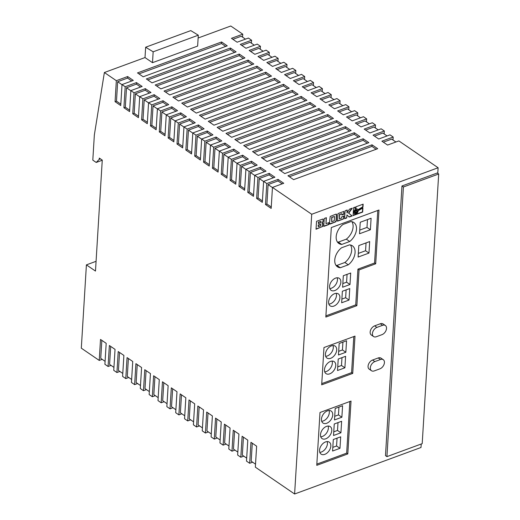 <?xml version="1.0" encoding="UTF-8"?>
<svg xmlns="http://www.w3.org/2000/svg" width="520" height="520" viewBox="0 0 520 520"><rect width="100%" height="100%" fill="white"/><g stroke="black" fill="none" stroke-linecap="round" stroke-linejoin="round"><path stroke-width="0.78" d="M354.718 212.056A1.736 1.131 124.4 0 0 355.095 212.992A1.736 1.131 124.4 0 0 356.531 212.719A1.736 1.131 124.4 0 0 357.428 211.061A1.736 1.131 124.4 0 0 357.051 210.125A1.736 1.131 124.4 0 0 355.615 210.399A1.736 1.131 124.4 0 0 354.718 212.056M354.985 212.908A1.736 1.131 124.4 0 0 356.382 212.498A1.736 1.131 124.4 0 0 357.201 210.906A1.736 1.131 124.4 0 0 356.935 210.054M324.467 369.707A7.254 4.726 124.4 0 0 326.014 373.62A7.254 4.726 124.4 0 0 332.033 372.482A7.254 4.726 124.4 0 0 335.751 365.553A7.254 4.726 124.4 0 0 334.204 361.647A7.254 4.726 124.4 0 0 328.185 362.778A7.254 4.726 124.4 0 0 324.467 369.707M324.727 371.852A7.254 4.726 124.4 0 0 332.345 363.226A7.254 4.726 124.4 0 0 332.092 361.082M325.416 354.166A7.254 4.726 124.4 0 0 326.969 358.079A7.254 4.726 124.4 0 0 332.982 356.941A7.254 4.726 124.4 0 0 336.7 350.012A7.254 4.726 124.4 0 0 335.153 346.106A7.254 4.726 124.4 0 0 329.134 347.237A7.254 4.726 124.4 0 0 325.416 354.166M325.676 356.317A7.254 4.726 124.4 0 0 333.3 347.685A7.254 4.726 124.4 0 0 333.041 345.54M320.495 434.668A7.254 4.726 124.4 0 0 322.043 438.581A7.254 4.726 124.4 0 0 328.062 437.444A7.254 4.726 124.4 0 0 331.78 430.515A7.254 4.726 124.4 0 0 330.226 426.608A7.254 4.726 124.4 0 0 324.214 427.739A7.254 4.726 124.4 0 0 320.495 434.668M320.749 436.813A7.254 4.726 124.4 0 0 328.374 428.188A7.254 4.726 124.4 0 0 328.12 426.043M319.54 450.209A7.254 4.726 124.4 0 0 321.094 454.116A7.254 4.726 124.4 0 0 327.113 452.985A7.254 4.726 124.4 0 0 330.831 446.056A7.254 4.726 124.4 0 0 329.277 442.15A7.254 4.726 124.4 0 0 323.258 443.281A7.254 4.726 124.4 0 0 319.54 450.209M319.8 452.354A7.254 4.726 124.4 0 0 327.425 443.729A7.254 4.726 124.4 0 0 327.164 441.584M321.445 419.126A7.254 4.726 124.4 0 0 322.992 423.04A7.254 4.726 124.4 0 0 329.011 421.902A7.254 4.726 124.4 0 0 332.728 414.973A7.254 4.726 124.4 0 0 331.182 411.067A7.254 4.726 124.4 0 0 325.163 412.197A7.254 4.726 124.4 0 0 321.445 419.126M321.698 421.278A7.254 4.726 124.4 0 0 329.322 412.646A7.254 4.726 124.4 0 0 329.069 410.501M356.499 229.249A12.506 8.158 124.4 0 0 353.828 222.508A12.506 8.158 124.4 0 0 350.942 221.546L342.959 224.478A12.506 8.158 124.4 0 0 338.858 243.471A12.506 8.158 124.4 0 0 341.744 244.433L349.719 241.501A12.506 8.158 124.4 0 0 356.499 229.249M337.389 241.969A12.506 8.158 124.4 0 0 338.338 242.106L346.32 239.174A12.506 8.158 124.4 0 0 353.093 226.922A12.506 8.158 124.4 0 0 351.891 221.683M329.563 286.409A7.254 4.726 124.4 0 0 331.11 290.316A7.254 4.726 124.4 0 0 337.129 289.185A7.254 4.726 124.4 0 0 340.847 282.256A7.254 4.726 124.4 0 0 339.293 278.343A7.254 4.726 124.4 0 0 333.281 279.481A7.254 4.726 124.4 0 0 329.563 286.409M329.817 288.555A7.254 4.726 124.4 0 0 337.441 279.929A7.254 4.726 124.4 0 0 337.188 277.784M328.608 301.951A7.254 4.726 124.4 0 0 330.161 305.858A7.254 4.726 124.4 0 0 336.18 304.726A7.254 4.726 124.4 0 0 339.898 297.798A7.254 4.726 124.4 0 0 338.344 293.885A7.254 4.726 124.4 0 0 332.325 295.022A7.254 4.726 124.4 0 0 328.608 301.951M328.868 304.096A7.254 4.726 124.4 0 0 336.492 295.471A7.254 4.726 124.4 0 0 336.232 293.325M355.075 252.564A12.506 8.158 124.4 0 0 352.397 245.817A12.506 8.158 124.4 0 0 349.518 244.855L341.536 247.793A12.506 8.158 124.4 0 0 337.435 266.78A12.506 8.158 124.4 0 0 340.314 267.748L348.296 264.81A12.506 8.158 124.4 0 0 355.075 252.564M335.959 265.284A12.506 8.158 124.4 0 0 336.915 265.421L344.89 262.483A12.506 8.158 124.4 0 0 351.669 250.237A12.506 8.158 124.4 0 0 350.467 244.992M370.325 367.803A5.441 3.549 124.4 0 0 371.488 370.74A5.441 3.549 124.4 0 0 374.27 370.91L379.912 368.836A5.441 3.549 124.4 0 0 384.04 364.41A5.441 3.549 124.4 0 0 383.266 359.684A5.441 3.549 124.4 0 0 380.484 359.509L374.842 361.589A5.441 3.549 124.4 0 0 370.325 367.803M383.266 359.684L380.998 358.131A5.441 3.549 124.4 0 0 378.216 357.955L372.574 360.035A5.441 3.549 124.4 0 0 368.056 366.256A5.441 3.549 124.4 0 0 369.219 369.187L371.488 370.74M372.418 333.613A5.441 3.549 124.4 0 0 373.581 336.55A5.441 3.549 124.4 0 0 376.363 336.719L382.005 334.646A5.441 3.549 124.4 0 0 386.132 330.219A5.441 3.549 124.4 0 0 385.359 325.494A5.441 3.549 124.4 0 0 382.577 325.319L376.935 327.399A5.441 3.549 124.4 0 0 372.418 333.613M385.359 325.494L383.091 323.94A5.441 3.549 124.4 0 0 380.309 323.765L374.666 325.845A5.441 3.549 124.4 0 0 370.149 332.065A5.441 3.549 124.4 0 0 371.306 334.997L373.581 336.55M326.365 217.685L324.233 218.465L323.752 226.395L328.868 224.517L328.991 222.593L325.995 223.691L326.365 217.685M357.604 209.203L358.144 209.879L362.966 207.012L363.142 204.152L355.849 206.83L356.181 209.164L357.416 209.112M323.031 221.812L323.187 219.479L322.719 219.069L316.524 221.306L316.036 229.236L322.719 226.415L322.972 223.607L321.945 223.106L323.031 221.812L323.102 219.245M336.349 220.799L336.7 214.513L335.926 214.162L330.207 216.431L329.485 223.321L329.745 224.029L330.265 224.003L335.985 221.734L336.388 214.123M341.894 214.975L344.032 214.188L343.889 211.4L337.987 213.571L337.519 221.169L343.421 218.998L343.922 215.963L341.783 216.749L341.705 218.004L339.443 218.836L339.709 214.558L341.965 213.727L341.894 214.975M346.736 217.939L346.918 214.929L349.161 217.048L352.176 215.936L348.731 213.226L352.248 208.162L349.44 209.19L347.035 212.953L347.217 210.008L345.091 210.795L344.604 218.725L346.736 217.939L346.918 214.929M354.107 211.386L355.355 209.658L354.998 207.149L353.554 207.675L353.074 215.612L362.654 212.082L362.908 207.955L358.267 210.711L357.754 212.329L356.629 213.59L354.627 213.961L353.925 212.966L353.88 211.231L355.128 209.502L354.803 207.22M378.989 210.015L331.312 227.558L325.832 317.077L356.87 305.656L359.053 269.913L375.7 263.789L378.989 210.015M316.764 465.335L347.802 453.915L351.032 401.076L319.995 412.497L316.764 465.335M321.692 384.832L352.723 373.412L355.004 336.115L323.973 347.536L321.692 384.832M311.714 214.266L294.606 494L255.346 467.162L256.633 446.179L250.958 442.306L249.678 463.281L246.5 461.11L247.78 440.128L242.112 436.254L240.825 457.236L237.647 455.059L238.933 434.083L233.259 430.203L231.978 451.185L228.8 449.013L230.081 428.031L224.412 424.151L223.125 445.133L219.947 442.962L221.234 421.98L215.56 418.1L214.279 439.082L211.1 436.911L212.381 415.928L206.713 412.054L205.426 433.03L202.254 430.859L203.535 409.877L197.86 406.003L196.58 426.978L193.401 424.808L194.688 403.832L189.014 399.951L187.727 420.934L184.555 418.756L185.835 397.781L180.161 393.9L178.88 414.882L175.702 412.711L176.989 391.729L171.314 387.849L170.027 408.831L166.855 406.66L168.136 385.678L162.461 381.797L161.18 402.779L158.002 400.608L159.289 379.626L153.615 375.752L152.334 396.728L149.156 394.557L150.436 373.581L144.762 369.7L143.481 390.683L140.303 388.505L141.59 367.529L135.915 363.649L134.635 384.631L131.456 382.46L132.737 361.478L127.069 357.598L125.781 378.579L122.603 376.409L123.89 355.426L118.216 351.546L116.935 372.528L113.757 370.357L115.037 349.375L109.369 345.501L108.082 366.476L104.903 364.306L106.191 343.324L100.516 339.45L99.236 360.425L81.309 348.173L86.405 264.875L95.478 271.076L102.265 160.115L99.314 158.1L99.242 159.341L96.213 162.454L92.807 160.127L94.348 134.953L104.377 72.514L116.344 80.691L115.063 101.673L120.731 105.553L122.018 84.572L125.19 86.742L123.909 107.724L129.584 111.599L130.865 90.623L134.043 92.794L132.756 113.776L138.43 117.65L139.718 96.674L142.89 98.846L141.609 119.821L147.284 123.702L148.564 102.72L151.743 104.897L150.456 125.873L156.13 129.753L157.417 108.771L160.589 110.942L159.309 131.924L164.983 135.805L166.263 114.823L169.442 116.994L168.155 137.976L173.83 141.856L175.11 120.874L178.289 123.045L177.008 144.027L182.676 147.901L183.963 126.926L187.142 129.097L185.855 150.072L191.529 153.953L192.81 132.97L195.988 135.148L194.708 156.124L200.375 160.004L201.662 139.022L204.841 141.193L203.554 162.175L209.228 166.055L210.509 145.073L213.688 147.245L212.407 168.227L218.075 172.107L219.362 151.125L222.534 153.296L221.254 174.278L226.928 178.152L228.208 157.177L231.387 159.347L230.107 180.33L235.775 184.203L237.061 163.228L240.233 165.399L238.953 186.375L244.628 190.255L245.908 169.273L249.087 171.444L247.8 192.426L253.474 196.306L254.761 175.325L257.933 177.495L256.653 198.478L262.327 202.358L263.608 181.376L266.786 183.547L265.499 204.529L271.173 208.403L272.461 187.428L311.714 214.266L438.113 167.752L437.769 173.362M421.213 444.009L421.005 447.486L294.606 494M438.692 173.992L437.242 173.004L401.973 185.978L385.482 455.631L386.932 456.625L422.201 443.644L438.692 173.992L403.423 186.972L401.973 185.978M198.133 38.012L230.776 26L242.743 34.177L231.458 38.331L237.133 42.211L248.417 38.057L251.596 40.229L240.305 44.382L245.98 48.263L257.264 44.109L260.442 46.28L249.158 50.434L254.826 54.314L266.117 50.161L269.288 52.332L258.005 56.485L263.679 60.359L274.963 56.206L278.142 58.383L266.858 62.536L272.526 66.41L283.816 62.257L286.988 64.428L275.704 68.582L281.378 72.462L292.663 68.309L295.841 70.48L284.557 74.633L290.225 78.514L301.516 74.36L304.688 76.531L293.404 80.684L299.078 84.565L310.362 80.412L313.541 82.582L302.25 86.736L307.925 90.61L319.209 86.463L322.387 88.634L311.103 92.788L316.778 96.662L328.062 92.508L331.24 94.685L319.95 98.833L325.624 102.713L336.908 98.559L340.087 100.731L328.803 104.884L334.477 108.765L345.761 104.611L348.94 106.782L337.649 110.935L343.324 114.816L354.607 110.663L357.786 112.834L346.502 116.987L352.176 120.867L363.46 116.714L366.639 118.885L355.349 123.038L361.023 126.913L372.307 122.759L375.486 124.937L364.201 129.09L369.87 132.964L381.16 128.81L384.332 130.982L373.048 135.135L378.723 139.016L390.007 134.862L393.185 137.033L381.901 141.187L387.569 145.067L398.86 140.913L438.113 167.752M242.561 37.16L242.743 34.177M251.407 43.206L251.596 40.229M260.26 49.257L260.442 46.28M269.106 55.309L269.288 52.332M277.959 61.36L278.142 58.383M286.806 67.412L286.988 64.428M295.659 73.457L295.841 70.48M304.506 79.508L304.688 76.531M313.358 85.559L313.541 82.582M322.205 91.611L322.387 88.634M331.058 97.663L331.24 94.685M339.904 103.714L340.087 100.731M348.757 109.759L348.94 106.782M357.604 115.81L357.786 112.834M366.45 121.862L366.639 118.885M375.303 127.913L375.486 124.937M384.15 133.965L384.332 130.982M393.003 140.01L393.185 137.033M243.431 437.157L242.333 455.163L246.681 458.133M190.333 400.855L189.234 418.86L193.583 421.831M172.633 388.752L171.535 406.757L175.883 409.728M181.487 394.803L180.388 412.809L184.737 415.779M154.941 376.656L153.835 394.654L158.184 397.631M163.787 382.707L162.689 400.706L167.037 403.683M208.033 412.958L206.934 430.957L211.283 433.934M216.886 419.01L215.781 437.008L220.136 439.985M199.186 406.906L198.081 424.905L202.436 427.882M234.585 431.106L233.48 449.111L237.828 452.082M225.732 425.054L224.633 443.06L228.982 446.03M128.388 358.501L127.29 376.506L131.638 379.476M146.088 370.604L144.989 388.609L149.338 391.579M137.241 364.553L136.136 382.558L140.484 385.528M119.541 352.456L118.437 370.454L122.785 373.432M101.842 340.353L100.737 358.358L105.085 361.329M110.689 346.404L109.59 364.403L113.939 367.38M111.033 365.391L108.082 366.476M102.187 359.34L99.236 360.425M252.623 462.196L249.678 463.281M243.776 456.144L240.825 457.236M234.93 450.099L231.978 451.185M226.077 444.048L223.125 445.133M217.23 437.996L214.279 439.082M208.377 431.945L205.426 433.03M199.531 425.893L196.58 426.978M190.678 419.848L187.727 420.934M181.831 413.797L178.88 414.882M172.978 407.745L170.027 408.831M164.131 401.694L161.18 402.779M155.279 395.642L152.334 396.728M146.432 389.597L143.481 390.683M137.579 383.546L134.635 384.631M128.733 377.494L125.781 378.579M119.886 371.443L116.935 372.528M252.285 443.209L251.18 461.207L255.528 464.185M96.077 261.313L86.405 264.875M152.029 82.836L236.106 51.896L230.431 48.016L146.354 78.956L152.029 82.836M160.875 88.888L244.953 57.948L239.278 54.067L155.201 85.007L160.875 88.888M187.421 107.035L271.505 76.096L265.831 72.215L181.753 103.155L187.421 107.035M178.575 100.984L262.652 70.044L256.978 66.17L172.9 97.11L178.575 100.984M169.728 94.933L253.806 63.993L248.131 60.118L164.053 91.059L169.728 94.933M143.175 76.784L227.253 45.845L221.585 41.964L137.501 72.904L143.175 76.784M267.072 161.486L351.15 130.546L345.475 126.672L261.397 157.612L267.072 161.486M275.918 167.537L359.996 136.597L354.322 132.724L270.244 163.657L275.918 167.537M284.772 173.589L368.849 142.649L363.175 138.769L279.097 169.708L284.772 173.589M240.519 143.338L324.597 112.398L318.929 108.517L234.852 139.458L240.519 143.338M249.373 149.39L333.45 118.45L327.776 114.569L243.698 145.509L249.373 149.39M258.219 155.441L342.297 124.501L336.629 120.62L252.544 151.56L258.219 155.441M213.974 125.184L298.051 94.25L292.377 90.37L208.299 121.309L213.974 125.184M205.12 119.138L289.204 88.198L283.53 84.318L199.453 115.258L205.12 119.138M196.274 113.087L280.351 82.147L274.677 78.266L190.6 109.206L196.274 113.087M222.82 131.235L306.897 100.295L301.23 96.421L217.152 127.361L222.82 131.235M231.673 137.287L315.75 106.347L310.076 102.466L225.999 133.406L231.673 137.287M293.618 179.641L377.696 148.701L372.021 144.82L287.944 175.76L293.618 179.641M130.865 90.623L142.149 86.47L136.481 82.589L125.19 86.742M139.718 96.674L151.001 92.521L145.327 88.641L134.043 92.794M148.564 102.72L159.848 98.566L154.18 94.692L142.89 98.846M157.417 108.771L168.701 104.617L163.026 100.744L151.743 104.897M166.263 114.823L177.547 110.669L171.88 106.788L160.589 110.942M175.11 120.874L186.4 116.721L180.726 112.84L169.442 116.994M183.963 126.926L195.247 122.772L189.572 118.892L178.289 123.045M192.81 132.97L204.1 128.823L198.425 124.943L187.142 129.097M201.662 139.022L212.947 134.869L207.272 130.995L195.988 135.148M210.509 145.073L221.8 140.92L216.125 137.04L204.841 141.193M219.362 151.125L230.646 146.972L224.972 143.091L213.688 147.245M228.208 157.177L239.493 153.023L233.825 149.142L222.534 153.296M237.061 163.228L248.346 159.075L242.671 155.194L231.387 159.347M245.908 169.273L257.192 165.12L251.524 161.245L240.233 165.399M254.761 175.325L266.045 171.171L260.37 167.297L249.087 171.444M263.608 181.376L274.892 177.222L269.224 173.342L257.933 177.495M272.461 187.428L283.745 183.274L278.07 179.394L266.786 183.547M145.008 57.564L145.639 47.223L190.781 30.609L198.302 35.191L197.639 46.072L152.497 62.68L145.008 57.564L104.377 72.514M122.018 84.572L133.302 80.418L127.627 76.538L116.344 80.691M145.639 47.223L153.16 51.805L152.497 62.68M198.302 35.191L153.16 51.805M100.471 158.892L99.242 159.341M102.258 160.232L96.213 162.454M271.264 206.98L266.909 204.009L265.499 204.529M266.909 204.009L268.099 184.581L272.447 187.558M282.204 183.839L277.972 180.947L268.099 184.581M277.972 180.947L278.07 179.394M395.909 141.999L391.677 139.107L383.344 142.174M376.155 149.266L371.93 146.374L289.393 176.748M371.93 146.374L372.021 144.82M262.411 200.935L258.063 197.958L256.653 198.478M258.063 197.958L259.252 178.536L263.601 181.506M273.351 177.788L269.126 174.895L259.252 178.536M269.126 174.895L269.224 173.342M209.313 164.632L204.964 161.655L203.554 162.175M204.964 161.655L206.154 142.233L210.503 145.203M220.259 141.486L216.028 138.6L206.154 142.233M216.028 138.6L216.125 137.04M191.614 152.529L187.265 149.559L185.855 150.072M187.265 149.559L188.455 130.13L192.803 133.101M202.56 129.389L198.328 126.497L188.455 130.13M198.328 126.497L198.425 124.943M200.467 158.581L196.118 155.603L194.708 156.124M196.118 155.603L197.308 136.181L201.656 139.152M211.406 135.434L207.181 132.548L197.308 136.181M207.181 132.548L207.272 130.995M173.914 140.426L169.566 137.456L168.155 137.976M169.566 137.456L170.755 118.027L175.103 121.004M184.86 117.286L180.629 114.394L170.755 118.027M180.629 114.394L180.726 112.84M182.767 146.477L178.419 143.507L177.008 144.027M178.419 143.507L179.608 124.078L183.957 127.056M193.707 123.338L189.482 120.445L179.608 124.078M189.482 120.445L189.572 118.892M227.013 176.728L222.664 173.758L221.254 174.278M222.664 173.758L223.853 154.329L228.202 157.306M237.958 153.589L233.727 150.696L223.853 154.329M233.727 150.696L233.825 149.142M235.865 182.78L231.517 179.81L230.107 180.33M231.517 179.81L232.7 160.381L237.049 163.358M246.805 159.64L242.58 156.748L232.7 160.381M242.58 156.748L242.671 155.194M218.166 170.683L213.817 167.707L212.407 168.227M213.817 167.707L215 148.278L219.356 151.255M229.106 147.537L224.881 144.644L215 148.278M224.881 144.644L224.972 143.091M253.565 194.883L249.21 191.906L247.8 192.426M249.21 191.906L250.4 172.484L254.748 175.455M264.505 171.737L260.28 168.85L250.4 172.484M260.28 168.85L260.37 167.297M244.712 188.832L240.364 185.861L238.953 186.375M240.364 185.861L241.553 166.433L245.901 169.403M255.658 165.691L251.427 162.799L241.553 166.433M251.427 162.799L251.524 161.245M147.368 122.278L143.019 119.308L141.609 119.821M143.019 119.308L144.209 99.879L148.558 102.849M158.308 99.138L154.083 96.245L144.209 99.879M154.083 96.245L154.18 94.692M165.067 134.381L160.719 131.404L159.309 131.924M160.719 131.404L161.909 111.982L166.257 114.953M176.007 111.234L171.782 108.342L161.909 111.982M171.782 108.342L171.88 106.788M156.221 128.329L151.866 125.353L150.456 125.873M151.866 125.353L153.055 105.931L157.404 108.901M167.161 105.183L162.929 102.297L153.055 105.931M162.929 102.297L163.026 100.744M138.522 116.227L134.167 113.256L132.756 113.776M134.167 113.256L135.356 93.828L139.704 96.805M149.461 93.087L145.236 90.194L135.356 93.828M145.236 90.194L145.327 88.641M120.822 104.13L116.474 101.153L115.063 101.673M116.474 101.153L117.656 81.725L122.005 84.702M131.762 80.984L127.537 78.091L117.656 81.725M127.537 78.091L127.627 76.538M129.669 110.175L125.32 107.205L123.909 107.724M125.32 107.205L126.51 87.776L130.858 90.753M140.615 87.035L136.383 84.142L126.51 87.776M136.383 84.142L136.481 82.589M333.964 99.645L329.732 96.752L321.399 99.82M342.81 105.697L338.579 102.804L330.245 105.872M325.111 93.594L320.886 90.708L312.546 93.776M307.411 81.497L303.186 78.605L294.846 81.672M298.565 75.445L294.333 72.553L286 75.621M316.264 87.549L312.033 84.656L303.7 87.724M360.51 117.799L356.278 114.907L347.945 117.975M351.656 111.748L347.432 108.856L339.099 111.924M387.056 135.948L382.831 133.055L374.491 136.123M369.356 123.845L365.131 120.959L356.791 124.026M378.209 129.896L373.978 127.01L365.644 130.072M245.466 39.143L241.234 36.251L232.901 39.319M280.865 63.343L276.633 60.457L268.3 63.518M289.712 69.394L285.486 66.502L277.147 69.57M263.166 51.246L258.934 48.354L250.601 51.422M272.012 57.298L267.787 54.405L259.447 57.473M254.312 45.195L250.088 42.302L241.748 45.37M314.21 106.912L309.985 104.026L227.442 134.394M309.985 104.026L310.076 102.466M305.364 100.867L301.132 97.974L218.595 128.349M301.132 97.974L301.23 96.421M278.811 82.713L274.586 79.82L192.042 110.195M274.586 79.82L274.677 78.266M287.664 88.764L283.433 85.872L200.895 116.246M283.433 85.872L283.53 84.318M296.511 94.816L292.286 91.923L209.742 122.298M292.286 91.923L292.377 90.37M340.756 125.067L336.531 122.174L253.994 152.548M336.531 122.174L336.629 120.62M331.909 119.015L327.678 116.123L245.141 146.497M327.678 116.123L327.776 114.569M323.063 112.963L318.832 110.071L236.294 140.446M318.832 110.071L318.929 108.517M367.309 143.215L363.077 140.322L280.54 170.697M363.077 140.322L363.175 138.769M358.456 137.163L354.231 134.277L271.694 164.645M354.231 134.277L354.322 132.724M349.609 131.118L345.378 128.226L262.841 158.6M345.378 128.226L345.475 126.672M225.713 46.41L221.488 43.518L138.951 73.892M221.488 43.518L221.585 41.964M252.265 64.564L248.034 61.672L165.497 92.047M248.034 61.672L248.131 60.118M261.111 70.609L256.887 67.724L174.35 98.091M256.887 67.724L256.978 66.17M269.964 76.661L265.733 73.775L183.196 104.143M265.733 73.775L265.831 72.215M243.412 58.513L239.187 55.62L156.65 85.995M239.187 55.62L239.278 54.067M234.566 52.462L230.334 49.569L147.797 79.944M230.334 49.569L230.431 48.016M403.423 186.972L386.932 456.625M321.763 383.617L351.591 372.638L353.795 336.563M351.591 372.638L352.723 373.412M337.519 370.526L344.897 367.809L345.599 356.31L338.221 359.028L337.519 370.526M339.17 343.486L338.468 354.985L345.846 352.268L346.554 340.769L339.17 343.486M316.843 464.113L346.665 453.141L349.824 401.525M346.665 453.141L347.802 453.915M333.294 439.53L332.592 451.029L339.976 448.312L340.678 436.813L333.294 439.53M333.541 435.487L340.925 432.77L341.627 421.272L334.25 423.988L333.541 435.487M335.199 408.447L334.497 419.946L341.874 417.228L342.576 405.73L335.199 408.447M325.91 315.855L355.732 304.882L357.923 269.139L374.569 263.01L377.78 210.464M374.569 263.01L375.7 263.789M357.923 269.139L359.053 269.913M355.732 304.882L356.87 305.656M341.66 302.77L349.043 300.053L349.746 288.555L342.362 291.265L341.66 302.77M349.993 284.512L350.695 273.013L343.317 275.73L342.609 287.228L349.993 284.512L346.587 282.185L347.068 274.346M368.973 253.071L369.675 241.572L358.813 245.57L358.104 257.069L368.973 253.071L365.567 250.744L366.048 242.905M360.237 222.255L359.535 233.753L370.396 229.756L371.098 218.257L360.237 222.255M344.89 262.483L348.296 264.81M336.915 265.421L340.314 267.748M359.756 230.094L366.99 227.428L367.471 219.596M366.99 227.428L370.396 229.756M358.332 253.403L365.567 250.744M346.32 239.174L349.719 241.501M338.338 242.106L341.744 244.433M342.836 283.562L346.587 282.185M341.887 299.104L345.637 297.726L349.043 300.053M345.637 297.726L346.119 289.887M334.718 416.286L338.475 414.901L338.949 407.062M338.475 414.901L341.874 417.228M333.769 431.828L337.519 430.443L340.925 432.77M337.519 430.443L338 422.604M332.82 447.369L336.57 445.985L337.051 438.146M336.57 445.985L339.976 448.312M338.689 351.325L342.446 349.941L342.927 342.101M342.446 349.941L345.846 352.268M337.74 366.866L341.497 365.482L344.897 367.809M341.497 365.482L341.972 357.643M354.425 213.831L353.697 212.81L353.88 211.231M353.087 215.364L362.427 211.926L362.668 208.097M344.617 218.478L346.509 217.783M347.035 212.953L346.976 210.1M348.978 216.873L351.949 215.781L348.504 213.07L351.793 208.325M339.443 218.836L339.482 214.403L341.965 213.727M337.363 221.019L342.947 219.056L343.512 218.257L343.681 216.053M341.906 214.728L343.804 214.032L343.824 211.393M329.583 223.886L335.218 221.942L336.122 220.643M334.522 216.469L331.702 217.269L331.669 221.696L334.262 220.747L334.522 216.469L331.929 217.425L331.669 221.696M356.766 210.607L355.238 210.925L355.381 212.511L356.681 212.036L356.766 210.607L355.466 211.081L355.381 212.511M321.945 223.106L322.803 221.656M316.05 228.995L322.056 226.739L322.615 225.947L322.647 223.281M321.029 221.364L318.318 222.118L318.461 223.645L320.879 222.697L321.029 221.364L318.546 222.274L318.461 223.645M320.82 224.322L318.142 225.017L318.272 226.701L320.814 225.764L320.879 224.419L318.37 225.173L318.272 226.701M356.154 208.949L357.188 208.956M358.033 209.651L362.739 206.856L362.901 204.237M325.995 223.691L326.125 217.776M323.765 226.155L328.647 224.361L328.744 222.683M376.935 327.399L374.666 325.845M382.577 325.319L380.309 323.765M374.842 361.589L372.574 360.035M380.484 359.509L378.216 357.955"/></g></svg>
